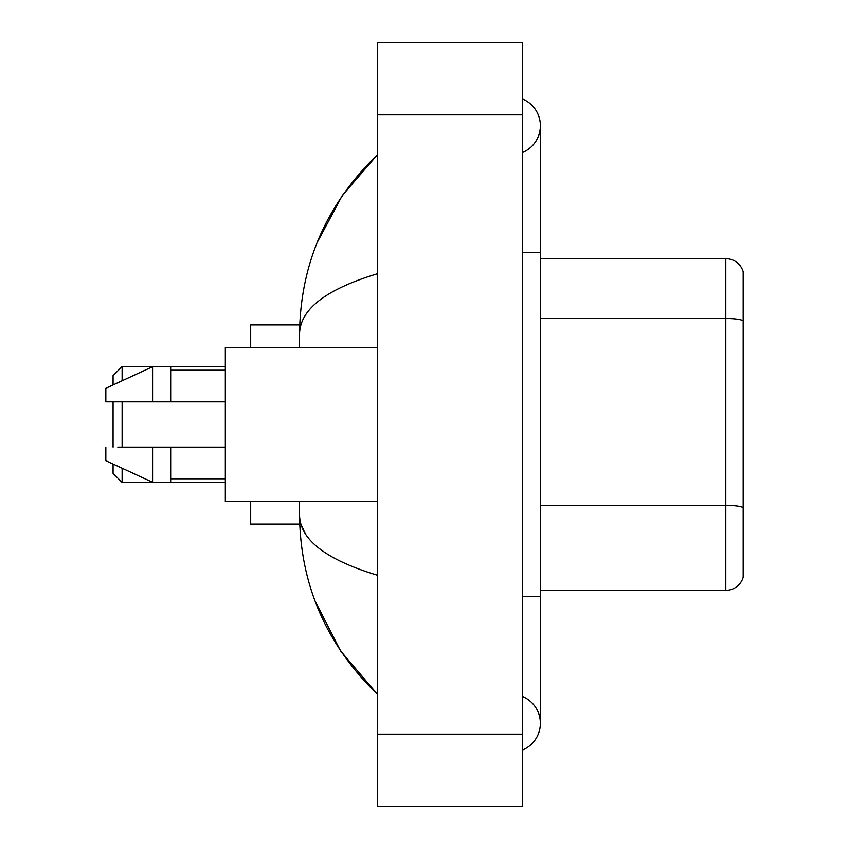 <?xml version="1.0" encoding="UTF-8"?>
<svg xmlns="http://www.w3.org/2000/svg" width="849" height="849" viewBox="0 0 849 849"><rect width="100%" height="100%" fill="white"/><g stroke="black" fill="none" stroke-linecap="round" stroke-linejoin="round"><path stroke-width="1.27" d="M522.273 750.113A28.972 28.972 0 0 0 522.273 696.403A28.972 28.972 0 0 1 522.273 750.113A28.972 28.972 0 0 0 540.378 723.263A28.972 28.972 0 0 1 522.273 750.113M522.273 98.887A28.972 28.972 0 0 1 522.273 152.597A28.972 28.972 0 0 0 522.273 98.887A28.972 28.972 0 0 1 540.378 125.737A28.972 28.972 0 0 0 522.273 98.887M377.423 273.76C326.207 289.201 300.259 309.142 299.559 333.604L299.559 347.549M299.559 501.451L299.559 515.396C300.143 539.773 326.101 559.724 377.423 575.24M377.423 806.55L522.273 806.55L522.273 42.45L377.423 42.45L377.423 806.55M299.559 333.604C300.344 263.975 326.292 204.344 377.423 154.709L342.274 195.546L317.197 242.453M315 600.89L340.545 650.875L377.423 694.291C326.292 644.656 300.334 585.025 299.559 515.396M304.993 533.14L300.854 524.088M743.172 271.68A18.105 18.105 0 0 0 725.799 258.648A18.105 18.105 0 0 1 743.172 271.68L743.172 577.32A18.105 18.105 0 0 1 725.799 590.352L540.378 590.352M743.172 320.752L743.172 320.752A18.105 3.141 180 0 0 725.799 318.492L725.799 258.648L540.378 258.648M743.172 321.007L743.172 507.617A18.105 3.141 180 0 0 725.799 505.357L725.799 318.492L540.378 318.492M113.066 401.864L113.066 447.136M113.066 464.053L113.066 473.392L122.118 482.444L225.325 482.444M122.118 401.864L122.118 447.136M122.118 468.234L122.118 482.444M250.678 501.451L250.678 524.088L299.718 524.088M299.718 324.912L250.678 324.912L250.678 347.549M113.066 384.947L113.066 375.608L122.118 366.556L122.118 380.766M377.423 347.549L225.325 347.549L225.325 501.451L377.423 501.451M122.118 366.556L152.905 366.556L152.905 401.864L225.325 401.864M171.01 401.864L171.01 366.556L152.905 366.556L105.828 388.29L105.828 401.864L152.905 401.864M225.325 447.136L171.01 447.136L171.01 482.444M105.828 447.136L105.828 460.71L152.905 482.444L152.905 447.136L117.809 447.136M171.01 447.136L152.905 447.136M522.273 596.518L540.378 596.518L540.378 125.737M522.273 252.482L540.378 252.482M377.423 734.12L522.273 734.12M377.423 114.88L522.273 114.88M725.799 590.352L725.799 505.357L540.378 505.357M540.378 596.518L540.378 723.263M377.423 154.709L371.119 160.79M377.423 694.291L371.119 688.21M171.01 366.556L225.325 366.556M171.01 370.185L225.325 370.185M171.01 478.815L225.325 478.815"/></g></svg>
